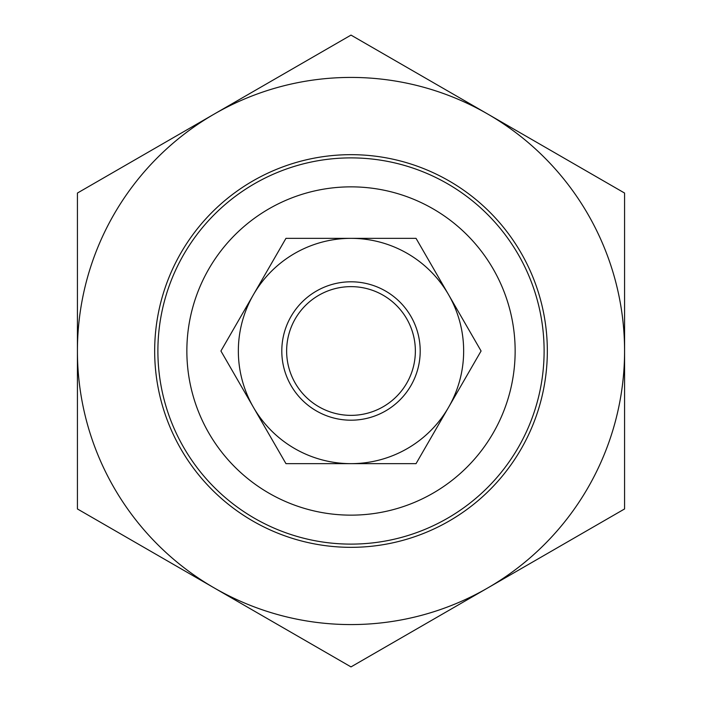 <?xml version="1.0" encoding="UTF-8"?>
<svg xmlns="http://www.w3.org/2000/svg" width="702" height="702" viewBox="0 0 702 702"><rect width="100%" height="100%" fill="white"/><g stroke="black" fill="none" stroke-linecap="round" stroke-linejoin="round"><path stroke-width="1.05" d="M288.566 335.345A64.373 64.373 0 0 0 335.345 413.434A64.373 64.373 0 0 0 413.434 366.655A64.373 64.373 0 0 0 366.655 288.566A64.373 64.373 0 0 0 288.566 335.345M157.889 351A193.111 193.111 0 0 0 351 544.111A193.111 193.111 0 0 0 544.111 351A193.111 193.111 0 0 0 351 157.889A193.111 193.111 0 0 0 157.889 351M186.855 351A164.145 164.145 0 0 1 351 186.855A164.145 164.145 0 0 1 515.145 351A164.145 164.145 0 0 1 351 515.145A164.145 164.145 0 0 1 186.855 351M154.668 351A196.332 196.332 0 0 1 351 154.668A196.332 196.332 0 0 1 547.332 351A196.332 196.332 0 0 1 351 547.332A196.332 196.332 0 0 1 154.668 351M487.785 114.075A273.578 273.578 0 0 0 77.422 351A273.578 273.578 0 0 0 487.785 587.925L351 666.9L77.422 508.95L77.422 193.05L351 35.1L624.578 193.05L624.578 508.95L487.785 587.925A273.578 273.578 0 0 0 487.785 114.075M448.56 407.327A112.653 112.653 0 0 0 351 238.347A112.653 112.653 0 0 0 253.44 407.327L220.919 351L285.96 238.347L416.04 238.347L481.081 351L416.04 463.653L351 463.653A112.653 112.653 0 0 0 448.56 407.327M281.8 351A69.2 69.2 0 0 0 351 420.2A69.2 69.2 0 0 0 420.2 351A69.2 69.2 0 0 0 351 281.8A69.2 69.2 0 0 0 281.8 351M253.44 407.327A112.653 112.653 0 0 0 351 463.653L285.96 463.653L253.44 407.327"/></g></svg>
